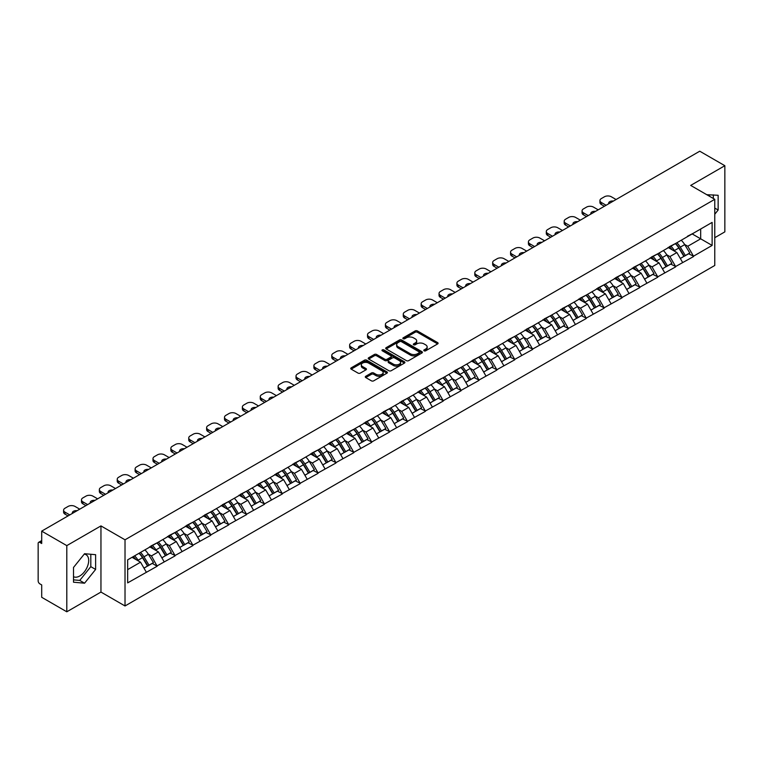 <?xml version="1.0" encoding="UTF-8"?>
<svg xmlns="http://www.w3.org/2000/svg" width="763" height="763" viewBox="0 0 763 763"><rect width="100%" height="100%" fill="white"/><g stroke="black" fill="none" stroke-linecap="round" stroke-linejoin="round"><path stroke-width="1.14" d="M424.104 350.818A1.116 0.639 0 0 0 425.678 350.818L437.638 343.922A1.593 0.916 0 0 0 438.096 343.264A1.593 0.916 0 0 0 437.638 342.616L417.39 330.932A1.593 0.916 0 0 0 415.139 330.932L403.188 337.828A1.116 0.639 0 0 0 404.762 338.734L406.307 337.847A5.093 2.938 0 0 1 413.508 337.847L415.196 338.82A5.093 2.938 0 0 1 416.684 340.899A5.093 2.938 0 0 1 415.196 342.978L413.641 343.865A1.116 0.639 0 0 0 415.225 344.781L416.77 343.884A5.093 2.938 0 0 1 423.97 343.884L425.659 344.857A5.093 2.938 0 0 1 427.146 346.936A5.093 2.938 0 0 1 425.659 349.015L424.104 349.912A1.116 0.639 0 0 0 424.104 350.818L424.104 349.912M73.506 576.666A12.637 7.296 120 0 0 79.753 575.989A12.637 7.296 120 0 0 88.012 564.849A12.637 7.296 120 0 0 86.076 554.72A12.637 7.296 120 0 0 84.207 554.148M706.872 194.756A12.637 7.296 -60 0 1 708.598 195.309A12.637 7.296 -60 0 1 709.943 196.53M365.754 376.264A1.593 0.916 0 0 0 365.286 376.912A1.593 0.916 0 0 0 365.754 377.561L371.438 380.842A1.593 0.916 0 0 0 373.679 380.842L386.955 373.174A1.593 0.916 0 0 0 387.423 372.525A1.593 0.916 0 0 0 386.955 371.877L366.707 360.184A1.593 0.916 0 0 0 364.456 360.184L351.19 367.852A1.593 0.916 0 0 0 350.722 368.5A1.593 0.916 0 0 0 351.19 369.149L358.047 373.107A1.593 0.916 0 0 0 360.298 373.107L365.982 369.836A1.593 0.916 0 0 0 366.44 369.178A1.593 0.916 0 0 0 365.982 368.529L362.578 366.564A4.254 2.461 0 0 1 361.328 364.828A4.254 2.461 0 0 1 363.951 362.559A4.254 2.461 0 0 1 368.596 363.093L381.92 370.789A4.254 2.461 0 0 1 383.169 372.525A4.254 2.461 0 0 1 380.546 374.795A4.254 2.461 0 0 1 375.901 374.261L373.679 372.983A1.593 0.916 0 0 0 371.438 372.983L365.754 376.264L365.754 377.561M100.954 525.907L66.801 545.621L41.698 531.134L699.747 151.208L724.85 165.705L690.696 185.419L714.769 199.315L125.018 539.803L100.954 525.907L100.954 592.069L125.018 605.965L125.018 539.803M406.421 360.641A1.593 0.916 0 0 0 408.672 360.641L421.939 352.973A1.593 0.916 0 0 0 422.406 352.325A1.593 0.916 0 0 0 421.939 351.676L401.691 339.993A1.593 0.916 0 0 0 399.44 339.993L386.173 347.651A1.593 0.916 0 0 0 385.706 348.3A1.593 0.916 0 0 0 386.173 348.949L406.421 360.641M382.73 351.056A1.116 0.639 0 0 1 383.865 351.218L404.428 363.093L391.171 370.742A1.593 0.916 0 0 1 388.93 370.742L368.682 359.049L368.682 357.752A1.593 0.916 0 0 0 368.214 358.4A1.593 0.916 0 0 0 368.682 359.049M368.682 357.752L374.356 354.471A1.593 0.916 0 0 1 376.607 354.471L384.819 359.211A1.593 0.916 0 0 0 387.07 359.211L390.837 357.036A1.593 0.916 0 0 0 391.305 356.388A1.593 0.916 0 0 0 390.837 355.739L382.292 350.799A1.116 0.639 0 0 1 383.865 349.893L404.447 361.776A1.593 0.916 0 0 1 404.915 362.425A1.593 0.916 0 0 1 404.447 363.074L404.447 361.776M125.018 605.965L714.769 265.476L714.769 199.315M139.076 553.251A10.863 6.266 -120 0 1 142.795 557.6L147.86 565.955L152.266 563.409L157.168 566.232L151.436 555.912L148.26 554.081M157.168 566.232L127.659 582.875L127.659 559.851L712.127 222.405L712.127 245.428L693.51 256.187L687.778 246.258L684.602 244.427M675.417 243.597A10.863 6.266 -120 0 1 679.137 247.946L684.201 256.301L688.607 253.755L693.51 256.187M693.51 256.578L675.627 266.506L669.895 256.578L666.719 254.747M657.544 253.917A10.863 6.266 -120 0 1 661.263 258.266L666.318 266.621L670.734 264.074L675.627 266.506M675.627 266.897L657.754 276.826L652.022 266.897L648.846 265.066M639.661 264.246A10.863 6.266 -120 0 1 643.381 268.586L648.445 276.94L652.851 274.394L657.754 276.826M657.754 277.227L639.871 287.146L634.139 277.227L630.963 275.395M621.788 274.566A10.863 6.266 -120 0 1 625.507 278.915L630.562 287.269L634.978 284.723L639.871 287.146M639.871 287.546L621.998 297.475L616.266 287.546L613.09 285.715M603.905 284.885A10.863 6.266 -120 0 1 607.625 289.234L612.689 297.589L617.095 295.043L621.998 297.475M621.998 297.866L604.115 307.794L598.383 297.866L595.207 296.034M586.032 295.205A10.863 6.266 -120 0 1 589.751 299.554L594.806 307.909L599.222 305.362L604.115 307.794M604.115 308.185L586.242 318.114L580.509 308.185L577.333 306.354M568.149 305.534A10.863 6.266 -120 0 1 571.869 309.873L576.933 318.228L581.339 315.682L586.242 318.114M586.242 318.514L568.359 328.433L562.627 318.514L559.451 316.674M550.276 315.853A10.863 6.266 -120 0 1 553.995 320.193L559.05 328.557L563.466 326.011L568.359 328.433M568.359 328.834L550.485 338.753L544.753 328.834L541.577 327.003M532.393 326.173A10.863 6.266 -120 0 1 536.112 330.522L541.177 338.877L545.583 336.33L550.485 338.753M550.485 339.154L532.603 349.082L526.871 339.154L523.695 337.322M514.52 336.493A10.863 6.266 -120 0 1 518.239 340.842L523.294 349.196L527.71 346.65L532.603 349.082M532.603 349.473L514.729 359.402L508.997 349.473L505.821 347.642M496.637 346.812A10.863 6.266 -120 0 1 500.356 351.161L505.421 359.516L509.827 356.97L514.729 359.402M514.729 359.802L496.847 369.721L491.114 359.802L487.939 357.961M478.763 357.141A10.863 6.266 -120 0 1 482.483 361.481L487.538 369.845L491.954 367.289L496.847 369.721M496.847 370.122L478.973 380.041L473.241 370.122L470.065 368.291M460.881 367.461A10.863 6.266 -120 0 1 464.6 371.81L469.665 380.165L474.071 377.618L478.973 380.041M478.973 380.441L461.09 390.37L455.358 380.441L452.182 378.61M443.007 377.78A10.863 6.266 -120 0 1 446.727 382.129L451.782 390.484L456.198 387.938L461.09 390.37M461.09 390.761L443.217 400.689L437.485 390.761L434.309 388.93M425.125 388.1A10.863 6.266 -120 0 1 428.844 392.449L433.909 400.804L438.315 398.257L443.217 400.689M443.217 401.08L425.334 411.009L419.602 401.08L416.426 399.249M407.251 398.429A10.863 6.266 -120 0 1 410.971 402.769L416.026 411.123L420.442 408.577L425.334 411.009M425.334 411.41L407.461 421.329L401.729 411.41L398.553 409.578M389.368 408.749A10.863 6.266 -120 0 1 393.088 413.098L398.152 421.453L402.559 418.906L407.461 421.329M407.461 421.729L389.578 431.658L383.846 421.729L380.67 419.898M371.495 419.068A10.863 6.266 -120 0 1 375.215 423.417L380.27 431.772L384.686 429.226L389.578 431.658M389.578 432.049L371.705 441.977L365.973 432.049L362.797 430.218M353.612 429.388A10.863 6.266 -120 0 1 357.332 433.737L362.396 442.092L366.803 439.545L371.705 441.977M371.705 442.368L353.822 452.297L348.09 442.368L344.914 440.537M335.739 439.717A10.863 6.266 -120 0 1 339.459 444.056L344.514 452.411L348.929 449.865L353.822 452.297M353.822 452.697L335.949 462.616L330.217 452.697L327.041 450.857M317.856 450.036A10.863 6.266 -120 0 1 321.576 454.386L326.64 462.74L331.047 460.194L335.949 462.616M335.949 463.017L318.066 472.936L312.334 463.017L309.158 461.186M299.983 460.356A10.863 6.266 -120 0 1 303.703 464.705L308.757 473.06L313.173 470.513L318.066 472.936M318.066 473.337L300.193 483.265L294.461 473.337L291.285 471.505M282.1 470.676A10.863 6.266 -120 0 1 285.82 475.025L290.884 483.38L295.291 480.833L300.193 483.265M300.193 483.656L282.31 493.585L276.578 483.656L273.402 481.825M264.227 481.005A10.863 6.266 -120 0 1 267.947 485.344L273.001 493.699L277.417 491.153L282.31 493.585M282.31 493.985L264.437 503.904L258.705 493.985L255.529 492.145M246.344 491.324A10.863 6.266 -120 0 1 250.064 495.664L255.128 504.028L259.534 501.472L264.437 503.904M264.437 504.305L246.554 514.224L240.822 504.305L237.646 502.474M228.471 501.644A10.863 6.266 -120 0 1 232.19 505.993L237.245 514.348L241.661 511.801L246.554 514.224M246.554 514.624L228.681 524.553L222.949 514.624L219.773 512.793M210.588 511.963A10.863 6.266 -120 0 1 214.308 516.313L219.372 524.667L223.778 522.121L228.681 524.553M228.681 524.944L210.798 534.873L205.066 524.944L201.89 523.113M192.715 522.283A10.863 6.266 -120 0 1 196.434 526.632L201.489 534.987L205.905 532.44L210.798 534.873M210.798 535.273L192.925 545.192L187.193 535.264L184.017 533.432M174.832 532.612A10.863 6.266 -120 0 1 178.552 536.952L183.616 545.307L188.022 542.76L192.925 545.192M192.925 545.593L175.042 555.512L169.31 545.593L166.134 543.761M156.959 542.932A10.863 6.266 -120 0 1 160.678 547.281L165.733 555.636L170.149 553.089L175.042 555.512M175.042 555.912L157.168 565.841M151.093 545.917L157.168 542.808M151.436 555.912L158.427 551.878L149.605 546.785M164.159 561.797L158.427 551.878M168.966 535.597L175.042 532.488M169.31 545.593L176.301 541.558L167.478 536.456M182.033 551.477L176.301 541.558M186.849 525.278L192.925 522.169M187.193 535.264L194.183 531.229L185.361 526.136M199.916 541.158L194.183 531.229M204.722 514.958L210.798 511.849M205.066 524.944L212.057 520.91L203.235 515.817M217.789 530.838L212.057 520.91M222.605 504.629L228.681 501.52M222.949 514.624L229.94 510.59L221.117 505.497M235.672 520.509L229.94 510.59M240.479 494.31L246.554 491.2M240.822 504.305L247.813 500.27L238.991 495.168M253.545 510.189L247.813 500.27M258.361 483.99L264.437 480.881M258.705 493.985L265.696 489.941L256.873 484.848M271.428 499.87L265.696 489.941M276.235 473.67L282.31 470.561M276.578 483.656L283.569 479.622L274.747 474.529M289.301 489.55L283.569 479.622M294.117 463.351L300.193 460.232M294.461 473.337L301.452 469.302L292.63 464.209M307.184 479.231L301.452 469.302M311.991 453.022L318.066 449.912M312.334 463.017L319.325 458.983L310.503 453.88M325.057 468.902L319.325 458.983M329.874 442.702L335.949 439.593M330.217 452.697L337.208 448.654L328.386 443.561M342.94 458.582L337.208 448.654M347.747 432.383L353.822 429.273M348.09 442.368L355.081 438.334L346.259 433.241M360.813 448.262L355.081 438.334M365.63 422.063L371.705 418.954M365.973 432.049L372.964 428.014L364.142 422.921M378.696 437.943L372.964 428.014M383.503 411.734L389.578 408.625M383.846 421.729L390.837 417.695L382.015 412.602M396.569 427.614L390.837 417.695M401.386 401.414L407.461 398.305M401.729 411.41L408.72 407.375L399.898 402.273M414.452 417.294L408.72 407.375M419.259 391.095L425.334 387.986M419.602 401.08L426.593 397.046L417.771 391.953M432.325 406.975L426.593 397.046M437.142 380.775L443.217 377.666M437.485 390.761L444.476 386.727L435.654 381.634M450.208 396.655L444.476 386.727M455.015 370.446L461.09 367.337M455.358 380.441L462.349 376.407L453.527 371.314M468.081 386.326L462.349 376.407M472.898 360.126L478.973 357.017M473.241 370.122L480.232 366.087L471.41 360.985M485.964 376.006L480.232 366.087M490.771 349.807L496.847 346.698M491.114 359.802L498.105 355.758L489.283 350.665M503.838 365.687L498.105 355.758M508.654 339.487L514.729 336.378M508.997 349.473L515.988 345.439L507.166 340.346M521.72 355.367L515.988 345.439M526.527 329.168L532.603 326.049M526.871 339.154L533.862 335.119L525.039 330.026M539.594 345.048L533.862 335.119M544.41 318.839L550.485 315.729M544.753 328.834L551.744 324.8L542.922 319.697M557.476 334.719L551.744 324.8M562.283 308.519L568.359 305.41M562.627 318.514L569.618 314.47L560.795 309.377M575.35 324.399L569.618 314.47M580.166 298.199L586.242 295.09M580.509 308.185L587.5 304.151L578.678 299.058M593.232 314.079L587.5 304.151M598.039 287.88L604.115 284.771M598.383 297.866L605.374 293.831L596.552 288.738M611.106 303.76L605.374 293.831M615.922 277.551L621.998 274.442M616.266 287.546L623.257 283.512L614.434 278.419M628.989 293.431L623.257 283.512M633.795 267.231L639.871 264.122M634.139 277.227L641.13 273.192L632.308 268.09M646.862 283.111L641.13 273.192M651.678 256.912L657.754 253.802M652.022 266.897L659.013 262.863L650.19 257.77M664.745 272.792L659.013 262.863M669.552 246.592L675.627 243.483M669.895 256.578L676.886 252.543L668.064 247.45M682.618 262.472L676.886 252.543M687.434 236.263L693.51 233.154M687.778 246.258L700.672 238.819L700.672 229.024L712.127 222.405M692.184 233.917L712.127 245.428M714.769 237.694L724.85 231.866L724.85 165.705M66.801 545.621L66.801 611.792L41.698 597.295L41.698 584.925L39.867 583.867A2.432 1.402 -120 0 1 38.15 580.891L38.15 543.437A2.432 1.402 -120 0 1 38.655 542.331A2.432 1.402 -120 0 1 39.867 542.445L41.698 543.504L41.698 531.134M66.801 611.792L100.954 592.069M127.659 569.637L140.545 562.197L132.066 557.305M146.277 572.126L140.545 562.197M678.889 248.137L679.452 248.471M661.006 258.457L661.578 258.791M643.133 268.786L643.695 269.11M625.25 279.105L625.822 279.43M607.377 289.425L607.939 289.759M589.494 299.745L590.066 300.078M571.621 310.074L572.183 310.398M553.738 320.393L554.31 320.718M535.864 330.713L536.427 331.037M517.982 341.032L518.554 341.366M500.108 351.361L500.671 351.686M482.226 361.681L482.798 362.005M464.352 372.001L464.915 372.325M446.469 382.32L447.042 382.654M428.596 392.64L429.159 392.974M410.713 402.969L411.286 403.293M392.84 413.288L393.403 413.613M374.957 423.608L375.53 423.942M357.084 433.928L357.647 434.261M339.201 444.257L339.773 444.581M321.328 454.576L321.891 454.901M303.445 464.896L304.017 465.22M285.572 475.215L286.135 475.549M267.689 485.545L268.261 485.869M249.816 495.864L250.378 496.188M231.933 506.184L232.505 506.508M214.06 516.503L214.622 516.837M196.177 526.832L196.749 527.157M178.304 537.152L178.866 537.476M160.421 547.472L160.993 547.796M142.547 557.791L143.11 558.125M714.769 214.231L718.145 210.025L718.145 195.28L706.767 194.699M95.623 554.691L84.559 553.709L73.506 567.462L73.506 582.207L84.559 583.199L95.623 569.436L95.623 554.691M424.552 350.97L425.659 350.341A5.093 2.938 0 0 0 427.146 348.262L427.146 346.936M416.684 340.899L416.684 342.225A5.093 2.938 0 0 1 415.196 344.304L414.09 344.933M437.638 342.616L437.638 343.922L417.39 332.248A1.593 0.916 0 0 0 415.139 332.248L403.627 338.896M421.939 351.676L421.939 352.973L401.691 341.309A1.593 0.916 0 0 0 399.44 341.309L386.192 348.968M419.125 352.783A1.116 0.639 0 0 0 419.125 351.877L401.357 341.614A1.116 0.639 0 0 0 399.783 341.614L398.152 342.558A5.093 2.938 0 0 0 396.655 344.628A5.093 2.938 0 0 0 398.152 346.707L410.303 353.727A5.093 2.938 0 0 0 417.495 353.727L419.125 352.783L419.125 354.108A1.116 0.639 0 0 0 419.459 353.651L419.459 352.325M396.655 344.628L396.655 345.954A5.093 2.938 0 0 0 398.152 348.033L398.152 346.707M419.125 354.108L417.495 355.043A5.093 2.938 0 0 1 410.303 355.043L398.152 348.033M368.701 359.058L374.356 355.796L374.356 354.471M391.305 356.388L391.305 357.713A1.593 0.916 0 0 1 390.837 358.362L387.07 360.537A1.593 0.916 0 0 1 384.819 360.537L376.607 355.796A1.593 0.916 0 0 0 374.356 355.796M393.346 364.132A4.254 2.461 0 0 0 397.981 364.666A4.254 2.461 0 0 0 400.604 362.396A4.254 2.461 0 0 0 399.364 360.661L394.662 357.942A1.593 0.916 0 0 0 392.411 357.942L388.644 360.117A1.593 0.916 0 0 0 388.176 360.775A1.593 0.916 0 0 0 388.644 361.424L393.346 364.132L393.346 365.458A4.254 2.461 0 0 0 397.981 365.992A4.254 2.461 0 0 0 400.604 363.722L400.604 362.396M388.176 360.775L388.176 362.091A1.593 0.916 0 0 0 388.644 362.74L388.644 361.424M393.346 365.458L388.644 362.74M383.169 372.525L383.169 373.851A4.254 2.461 0 0 1 380.546 376.121A4.254 2.461 0 0 1 375.901 375.587L373.679 374.309A1.593 0.916 0 0 0 371.438 374.309L365.773 377.571M361.328 364.828L361.328 366.154A4.254 2.461 0 0 0 362.578 367.89L362.578 366.564M365.954 369.845L362.578 367.89M386.936 373.183L366.707 361.509A1.593 0.916 0 0 0 364.456 361.509L351.209 369.158M713.329 198.485L713.329 194.851M714.769 208.08L718.145 210.025M73.506 579.861L79.753 580.414L90.807 566.661L90.807 554.262M90.807 566.661L95.623 569.436M79.753 580.414L84.559 583.199M616.094 199.515L611.335 196.768A4.864 2.804 0 0 0 604.458 196.768L601.368 198.552A4.864 2.804 0 0 0 599.937 200.535A4.864 2.804 0 0 0 601.368 202.519L601.368 204.503L604.401 206.258M601.368 204.503A4.864 2.804 180 0 1 599.937 202.519L599.937 200.535M601.368 202.519L606.118 205.266M608.788 203.731A3.805 2.203 180 0 1 608.674 203.187A3.805 2.203 180 0 1 613.423 201.05M681.235 240.24A13.286 7.678 60 0 1 684.716 244.618L680.31 247.164A13.286 7.678 -120 0 0 676.829 242.787M680.31 247.164L685.365 255.519L689.781 252.973L684.716 244.618M684.201 256.301L685.365 255.519M688.607 253.755L689.781 252.973M669.227 246.773A10.863 6.266 60 0 1 672.222 249.854M670.925 246.191A13.286 7.678 60 0 1 674.406 250.579L674.902 251.399M680.338 258.523L683.877 256.387L678.822 248.032A13.286 7.678 -120 0 0 675.331 243.645M683.877 256.387L680.3 258.447M598.211 209.835L593.461 207.088A4.864 2.804 0 0 0 586.585 207.088L583.485 208.871A4.864 2.804 0 0 0 582.064 210.855A4.864 2.804 0 0 0 583.485 212.848L583.485 214.832L586.528 216.587M583.485 214.832A4.864 2.804 180 0 1 582.064 212.848L582.064 210.855M583.485 212.848L588.244 215.586M590.915 214.05A3.805 2.203 180 0 1 590.791 213.506A3.805 2.203 180 0 1 595.541 211.38M663.362 250.56A13.286 7.678 60 0 1 666.843 254.937L662.427 257.493A13.286 7.678 -120 0 0 658.946 253.106M662.427 257.493L667.491 265.848L671.907 263.302L666.843 254.937M666.318 266.621L667.491 265.848M670.734 264.074L671.907 263.302M651.344 257.102A10.863 6.266 60 0 1 654.349 260.173M653.042 256.521A13.286 7.678 60 0 1 656.533 260.898L657.029 261.719M662.465 268.853L666.004 266.707L660.939 258.352A13.286 7.678 -120 0 0 657.458 253.974M666.004 266.707L662.418 268.776M580.338 220.154L575.579 217.407A4.864 2.804 0 0 0 568.702 217.407L565.612 219.2A4.864 2.804 0 0 0 564.181 221.184A4.864 2.804 0 0 0 565.612 223.168L565.612 225.152L568.645 226.907M565.612 225.152A4.864 2.804 180 0 1 564.181 223.168L564.181 221.184M565.612 223.168L570.362 225.915M573.032 224.37A3.805 2.203 180 0 1 572.918 223.826A3.805 2.203 180 0 1 577.667 221.699M645.479 260.879A13.286 7.678 60 0 1 648.96 265.266L644.554 267.813A13.286 7.678 -120 0 0 641.073 263.435M644.554 267.813L649.609 276.168L654.025 273.621L648.96 265.266M648.445 276.94L649.609 276.168M652.851 274.394L654.025 273.621M633.471 267.422A10.863 6.266 60 0 1 636.466 270.493M635.169 266.84A13.286 7.678 60 0 1 638.65 271.218L639.146 272.038M644.582 279.172L648.121 277.026L643.066 268.671A13.286 7.678 -120 0 0 639.575 264.294M648.121 277.026L644.544 279.096M562.455 230.474L557.705 227.736A4.864 2.804 0 0 0 550.829 227.736L547.729 229.52A4.864 2.804 0 0 0 546.308 231.504A4.864 2.804 0 0 0 547.729 233.488L547.729 235.471L550.772 237.226M547.729 235.471A4.864 2.804 180 0 1 546.308 233.488L546.308 231.504M547.729 233.488L552.488 236.234M555.159 234.689A3.805 2.203 180 0 1 555.035 234.146A3.805 2.203 180 0 1 559.784 232.019M627.606 271.208A13.286 7.678 60 0 1 631.087 275.586L626.671 278.133A13.286 7.678 -120 0 0 623.19 273.755M626.671 278.133L631.735 286.487L636.151 283.941L631.087 275.586M630.562 287.269L631.735 286.487M634.978 284.723L636.151 283.941M615.588 277.742A10.863 6.266 60 0 1 618.593 280.813M617.286 277.16A13.286 7.678 60 0 1 620.777 281.537L621.273 282.367M626.709 289.492L630.248 287.346L625.183 278.991A13.286 7.678 -120 0 0 621.702 274.613M630.248 287.346L626.661 289.415M544.582 240.803L539.822 238.056A4.864 2.804 0 0 0 532.946 238.056L529.856 239.84A4.864 2.804 0 0 0 528.425 241.823A4.864 2.804 0 0 0 529.856 243.807L529.856 245.791L532.889 247.546M529.856 245.791A4.864 2.804 180 0 1 528.425 243.807L528.425 241.823M529.856 243.807L534.605 246.554M537.276 245.018A3.805 2.203 180 0 1 537.162 244.475A3.805 2.203 180 0 1 541.911 242.338M609.723 281.528A13.286 7.678 60 0 1 613.204 285.906L608.798 288.452A13.286 7.678 -120 0 0 605.317 284.074M608.798 288.452L613.853 296.807L618.268 294.26L613.204 285.906M612.689 297.589L613.853 296.807M617.095 295.043L618.268 294.26M597.715 288.061A10.863 6.266 60 0 1 600.71 291.142M599.413 287.479A13.286 7.678 60 0 1 602.894 291.867L603.39 292.687M608.826 299.811L612.365 297.675L607.31 289.311A13.286 7.678 -120 0 0 603.819 284.933M612.365 297.675L608.788 299.735M526.699 251.122L521.949 248.376A4.864 2.804 0 0 0 515.073 248.376L511.973 250.159A4.864 2.804 0 0 0 510.552 252.143A4.864 2.804 0 0 0 511.973 254.136L511.973 256.12L515.015 257.865M511.973 256.12A4.864 2.804 180 0 1 510.552 254.136L510.552 252.143M511.973 254.136L516.732 256.873M519.403 255.338A3.805 2.203 180 0 1 519.279 254.794A3.805 2.203 180 0 1 524.028 252.658M591.85 291.847A13.286 7.678 60 0 1 595.331 296.225L590.915 298.772A13.286 7.678 -120 0 0 587.434 294.394M590.915 298.772L595.979 307.136L600.395 304.59L595.331 296.225M594.806 307.909L595.979 307.136M599.222 305.362L600.395 304.59M579.832 298.39A10.863 6.266 60 0 1 582.837 301.461M581.53 297.808A13.286 7.678 60 0 1 585.021 302.186L585.517 303.006M590.953 310.14L594.491 307.994L589.427 299.64A13.286 7.678 -120 0 0 585.946 295.252M594.491 307.994L590.905 310.064M508.826 261.442L504.066 258.695A4.864 2.804 0 0 0 497.19 258.695L494.1 260.488A4.864 2.804 0 0 0 492.669 262.472A4.864 2.804 0 0 0 494.1 264.456L494.1 266.44L497.133 268.195M494.1 266.44A4.864 2.804 180 0 1 492.669 264.456L492.669 262.472M494.1 264.456L498.849 267.203M501.52 265.658A3.805 2.203 180 0 1 501.405 265.114A3.805 2.203 180 0 1 506.155 262.987M573.967 302.167A13.286 7.678 60 0 1 577.448 306.554L573.042 309.101A13.286 7.678 -120 0 0 569.56 304.714M573.042 309.101L578.096 317.456L582.512 314.909L577.448 306.554M576.933 318.228L578.096 317.456M581.339 315.682L582.512 314.909M561.959 308.71A10.863 6.266 60 0 1 564.954 311.781M563.657 308.128A13.286 7.678 60 0 1 567.138 312.506L567.634 313.326M573.07 320.46L576.609 318.314L571.554 309.959A13.286 7.678 -120 0 0 568.063 305.581M576.609 318.314L573.032 320.384M490.943 271.762L486.193 269.015A4.864 2.804 0 0 0 479.317 269.015L476.217 270.808A4.864 2.804 0 0 0 474.796 272.792A4.864 2.804 0 0 0 476.217 274.775L476.217 276.759L479.259 278.514M476.217 276.759A4.864 2.804 180 0 1 474.796 274.775L474.796 272.792M476.217 274.775L480.976 277.522M483.647 275.977A3.805 2.203 180 0 1 483.523 275.433A3.805 2.203 180 0 1 488.272 273.307M556.093 312.496A13.286 7.678 60 0 1 559.575 316.874L555.159 319.42A13.286 7.678 -120 0 0 551.678 315.043M555.159 319.42L560.223 327.775L564.639 325.229L559.575 316.874M559.05 328.557L560.223 327.775M563.466 326.011L564.639 325.229M544.076 319.029A10.863 6.266 60 0 1 547.081 322.1M545.774 318.448A13.286 7.678 60 0 1 549.265 322.825L549.761 323.655M555.197 330.78L558.735 328.634L553.671 320.279A13.286 7.678 -120 0 0 550.19 315.901M558.735 328.634L555.149 330.703M473.07 282.091L468.31 279.344A4.864 2.804 0 0 0 461.434 279.344L458.344 281.127A4.864 2.804 0 0 0 456.913 283.111A4.864 2.804 0 0 0 458.344 285.095L458.344 287.079L461.377 288.834M458.344 287.079A4.864 2.804 180 0 1 456.913 285.095L456.913 283.111M458.344 285.095L463.093 287.842M465.764 286.297A3.805 2.203 180 0 1 465.649 285.763A3.805 2.203 180 0 1 470.399 283.626M538.211 322.816A13.286 7.678 60 0 1 541.692 327.193L537.286 329.74A13.286 7.678 -120 0 0 533.804 325.362M537.286 329.74L542.34 338.095L546.756 335.548L541.692 327.193M541.177 338.877L542.34 338.095M545.583 336.33L546.756 335.548M526.203 329.349A10.863 6.266 60 0 1 529.198 332.42M527.901 328.767A13.286 7.678 60 0 1 531.382 333.145L531.878 333.975M537.314 341.099L540.853 338.953L535.798 330.598A13.286 7.678 -120 0 0 532.307 326.221M540.853 338.953L537.276 341.023M455.187 292.41L450.437 289.663A4.864 2.804 0 0 0 443.561 289.663L440.461 291.447A4.864 2.804 0 0 0 439.04 293.431A4.864 2.804 0 0 0 440.461 295.415L440.461 297.408L443.503 299.153M440.461 297.408A4.864 2.804 180 0 1 439.04 295.415L439.04 293.431M440.461 295.415L445.22 298.161M447.891 296.626A3.805 2.203 180 0 1 447.767 296.082A3.805 2.203 180 0 1 452.516 293.946M520.337 333.135A13.286 7.678 60 0 1 523.819 337.513L519.403 340.06A13.286 7.678 -120 0 0 515.922 335.682M519.403 340.06L524.467 348.424L528.883 345.868L523.819 337.513M523.294 349.196L524.467 348.424M527.71 346.65L528.883 345.868M508.32 339.678A10.863 6.266 60 0 1 511.324 342.749M510.018 339.087A13.286 7.678 60 0 1 513.509 343.474L514.004 344.294M519.441 351.419L522.979 349.282L517.915 340.927A13.286 7.678 -120 0 0 514.434 336.54M522.979 349.282L519.393 351.342M437.313 302.73L432.554 299.983A4.864 2.804 0 0 0 425.678 299.983L422.588 301.766A4.864 2.804 0 0 0 421.157 303.76A4.864 2.804 0 0 0 422.588 305.744L422.588 307.727L425.62 309.482M422.588 307.727A4.864 2.804 180 0 1 421.157 305.744L421.157 303.76M422.588 305.744L427.337 308.49M430.008 306.945A3.805 2.203 180 0 1 429.893 306.402A3.805 2.203 180 0 1 434.643 304.275M502.455 343.455A13.286 7.678 60 0 1 505.936 347.842L501.529 350.389A13.286 7.678 -120 0 0 498.048 346.001M501.529 350.389L506.584 358.744L511 356.197L505.936 347.842M505.421 359.516L506.584 358.744M509.827 356.97L511 356.197M490.447 349.998A10.863 6.266 60 0 1 493.442 353.069M492.145 349.416A13.286 7.678 60 0 1 495.626 353.794L496.122 354.614M501.558 361.748L505.096 359.602L500.042 351.247A13.286 7.678 -120 0 0 496.551 346.869M505.096 359.602L501.52 361.672M419.431 313.049L414.681 310.303A4.864 2.804 0 0 0 407.804 310.303L404.705 312.096A4.864 2.804 0 0 0 403.284 314.079A4.864 2.804 0 0 0 404.705 316.063L404.705 318.047L407.747 319.802M404.705 318.047A4.864 2.804 180 0 1 403.284 316.063L403.284 314.079M404.705 316.063L409.464 318.81M412.134 317.265A3.805 2.203 180 0 1 412.01 316.721A3.805 2.203 180 0 1 416.76 314.594M484.581 353.784A13.286 7.678 60 0 1 488.062 358.162L483.647 360.708A13.286 7.678 -120 0 0 480.165 356.331M483.647 360.708L488.711 369.063L493.127 366.517L488.062 358.162M487.538 369.845L488.711 369.063M491.954 367.289L493.127 366.517M472.564 360.317A10.863 6.266 60 0 1 475.568 363.388M474.262 359.735A13.286 7.678 60 0 1 477.752 364.113L478.248 364.943M483.685 372.067L487.223 369.921L482.159 361.567A13.286 7.678 -120 0 0 478.678 357.189M487.223 369.921L483.637 371.991M401.557 323.369L396.798 320.632A4.864 2.804 0 0 0 389.922 320.632L386.831 322.415A4.864 2.804 0 0 0 385.401 324.399A4.864 2.804 0 0 0 386.831 326.383L386.831 328.367L389.864 330.121M386.831 328.367A4.864 2.804 180 0 1 385.401 326.383L385.401 324.399M386.831 326.383L391.581 329.13M394.252 327.585A3.805 2.203 180 0 1 394.137 327.05A3.805 2.203 180 0 1 398.887 324.914M466.698 364.104A13.286 7.678 60 0 1 470.18 368.481L465.773 371.028A13.286 7.678 -120 0 0 462.292 366.65M465.773 371.028L470.828 379.383L475.244 376.836L470.18 368.481M469.665 380.165L470.828 379.383M474.071 377.618L475.244 376.836M454.691 370.637A10.863 6.266 60 0 1 457.686 373.708M456.388 370.055A13.286 7.678 60 0 1 459.87 374.433L460.366 375.262M465.811 382.387L469.34 380.241L464.286 371.886A13.286 7.678 -120 0 0 460.795 367.508M469.34 380.241L465.764 382.311M383.675 333.698L378.925 330.951A4.864 2.804 0 0 0 372.048 330.951L368.949 332.735A4.864 2.804 0 0 0 367.528 334.719A4.864 2.804 0 0 0 368.949 336.702L368.949 338.696L371.991 340.441M368.949 338.696A4.864 2.804 180 0 1 367.528 336.702L367.528 334.719M368.949 336.702L373.708 339.449M376.378 337.914A3.805 2.203 180 0 1 376.254 337.37A3.805 2.203 180 0 1 381.004 335.234M448.825 374.423A13.286 7.678 60 0 1 452.306 378.801L447.891 381.347A13.286 7.678 -120 0 0 444.409 376.97M447.891 381.347L452.955 389.702L457.371 387.156L452.306 378.801M451.782 390.484L452.955 389.702M456.198 387.938L457.371 387.156M436.808 380.956A10.863 6.266 60 0 1 439.812 384.037M438.506 380.375A13.286 7.678 60 0 1 441.996 384.762L442.492 385.582M447.929 392.707L451.467 390.57L446.403 382.215A13.286 7.678 -120 0 0 442.921 377.828M451.467 390.57L447.881 392.63M365.801 344.018L361.042 341.271A4.864 2.804 0 0 0 354.166 341.271L351.075 343.054A4.864 2.804 0 0 0 349.645 345.038A4.864 2.804 0 0 0 351.075 347.031L351.075 349.015L354.108 350.77M351.075 349.015A4.864 2.804 180 0 1 349.645 347.031L349.645 345.038M351.075 347.031L355.825 349.769M358.496 348.233A3.805 2.203 180 0 1 358.381 347.69A3.805 2.203 180 0 1 363.131 345.563M430.942 384.743A13.286 7.678 60 0 1 434.424 389.12L430.017 391.677A13.286 7.678 -120 0 0 426.536 387.289M430.017 391.677L435.072 400.031L439.488 397.485L434.424 389.12M433.909 400.804L435.072 400.031M438.315 398.257L439.488 397.485M418.935 391.285A10.863 6.266 60 0 1 421.929 394.357M420.632 390.704A13.286 7.678 60 0 1 424.114 395.081L424.609 395.902M430.055 403.036L433.584 400.89L428.529 392.535A13.286 7.678 -120 0 0 425.039 388.157M433.584 400.89L430.008 402.959M347.918 354.337L343.169 351.59A4.864 2.804 0 0 0 336.292 351.59L333.193 353.383A4.864 2.804 0 0 0 331.771 355.367A4.864 2.804 0 0 0 333.193 357.351L333.193 359.335L336.235 361.09M333.193 359.335A4.864 2.804 180 0 1 331.771 357.351L331.771 355.367M333.193 357.351L337.952 360.098M340.622 358.553A3.805 2.203 180 0 1 340.498 358.009A3.805 2.203 180 0 1 345.248 355.882M413.069 395.062A13.286 7.678 60 0 1 416.55 399.45L412.134 401.996A13.286 7.678 -120 0 0 408.653 397.618M412.134 401.996L417.199 410.351L421.615 407.804L416.55 399.45M416.026 411.123L417.199 410.351M420.442 408.577L421.615 407.804M401.052 401.605A10.863 6.266 60 0 1 404.056 404.676M402.75 401.023A13.286 7.678 60 0 1 406.24 405.401L406.736 406.221M412.173 413.355L415.711 411.209L410.647 402.854A13.286 7.678 -120 0 0 407.165 398.477M415.711 411.209L412.125 413.279M330.045 364.657L325.286 361.92A4.864 2.804 0 0 0 318.409 361.92L315.319 363.703A4.864 2.804 0 0 0 313.889 365.687A4.864 2.804 0 0 0 315.319 367.671L315.319 369.654L318.352 371.409M315.319 369.654A4.864 2.804 180 0 1 313.889 367.671L313.889 365.687M315.319 367.671L320.069 370.417M322.739 368.872A3.805 2.203 180 0 1 322.625 368.329A3.805 2.203 180 0 1 327.375 366.202M395.186 405.391A13.286 7.678 60 0 1 398.668 409.769L394.261 412.316A13.286 7.678 -120 0 0 390.78 407.938M394.261 412.316L399.316 420.671L403.732 418.124L398.668 409.769M398.152 421.453L399.316 420.671M402.559 418.906L403.732 418.124M383.179 411.925A10.863 6.266 60 0 1 386.173 414.996M384.876 411.343A13.286 7.678 60 0 1 388.357 415.721L388.853 416.55M394.299 423.675L397.828 421.529L392.773 413.174A13.286 7.678 -120 0 0 389.283 408.796M397.828 421.529L394.252 423.599M312.162 374.986L307.413 372.239A4.864 2.804 0 0 0 300.536 372.239L297.436 374.023A4.864 2.804 0 0 0 296.015 376.006A4.864 2.804 0 0 0 297.436 377.99L297.436 379.974L300.479 381.729M297.436 379.974A4.864 2.804 180 0 1 296.015 377.99L296.015 376.006M297.436 377.99L302.196 380.737M304.866 379.201A3.805 2.203 180 0 1 304.742 378.658A3.805 2.203 180 0 1 309.492 376.521M377.313 415.711A13.286 7.678 60 0 1 380.794 420.089L376.378 422.635A13.286 7.678 -120 0 0 372.897 418.258M376.378 422.635L381.443 430.99L385.859 428.444L380.794 420.089M380.27 431.772L381.443 430.99M384.686 429.226L385.859 428.444M365.296 422.244A10.863 6.266 60 0 1 368.3 425.325M366.993 421.662A13.286 7.678 60 0 1 370.484 426.05L370.98 426.87M376.417 433.994L379.955 431.858L374.891 423.494A13.286 7.678 -120 0 0 371.409 419.116M379.955 431.858L376.369 433.918M294.289 385.305L289.53 382.559A4.864 2.804 0 0 0 282.653 382.559L279.563 384.342A4.864 2.804 0 0 0 278.133 386.326A4.864 2.804 0 0 0 279.563 388.319L279.563 390.303L282.596 392.048M279.563 390.303A4.864 2.804 180 0 1 278.133 388.319L278.133 386.326M279.563 388.319L284.313 391.057M286.983 389.521A3.805 2.203 180 0 1 286.869 388.977A3.805 2.203 180 0 1 291.619 386.841M359.43 426.031A13.286 7.678 60 0 1 362.911 430.408L358.505 432.964A13.286 7.678 -120 0 0 355.024 428.577M358.505 432.964L363.56 441.319L367.976 438.773L362.911 430.408M362.396 442.092L363.56 441.319M366.803 439.545L367.976 438.773M347.423 432.573A10.863 6.266 60 0 1 350.417 435.644M349.12 431.992A13.286 7.678 60 0 1 352.601 436.369L353.097 437.189M358.543 444.324L362.072 442.178L357.017 433.823A13.286 7.678 -120 0 0 353.527 429.435M362.072 442.178L358.496 444.247M276.406 395.625L271.657 392.878A4.864 2.804 0 0 0 264.78 392.878L261.68 394.671A4.864 2.804 0 0 0 260.259 396.655A4.864 2.804 0 0 0 261.68 398.639L261.68 400.623L264.723 402.378M261.68 400.623A4.864 2.804 180 0 1 260.259 398.639L260.259 396.655M261.68 398.639L266.44 401.386M269.11 399.841A3.805 2.203 180 0 1 268.986 399.297A3.805 2.203 180 0 1 273.736 397.17M341.557 436.35A13.286 7.678 60 0 1 345.038 440.737L340.622 443.284A13.286 7.678 -120 0 0 337.141 438.906M340.622 443.284L345.687 451.639L350.103 449.092L345.038 440.737M344.514 452.411L345.687 451.639M348.929 449.865L350.103 449.092M329.54 442.893A10.863 6.266 60 0 1 332.544 445.964M331.237 442.311A13.286 7.678 60 0 1 334.728 446.689L335.224 447.509M340.66 454.643L344.199 452.497L339.134 444.142A13.286 7.678 -120 0 0 335.653 439.765M344.199 452.497L340.613 454.567M258.533 405.945L253.774 403.198A4.864 2.804 0 0 0 246.897 403.198L243.807 404.991A4.864 2.804 0 0 0 242.376 406.975A4.864 2.804 0 0 0 243.807 408.958L243.807 410.942L246.84 412.697M243.807 410.942A4.864 2.804 180 0 1 242.376 408.958L242.376 406.975M243.807 408.958L248.557 411.705M251.227 410.16A3.805 2.203 180 0 1 251.113 409.617A3.805 2.203 180 0 1 255.863 407.49M323.674 446.679A13.286 7.678 60 0 1 327.155 451.057L322.749 453.603A13.286 7.678 -120 0 0 319.268 449.226M322.749 453.603L327.804 461.958L332.22 459.412L327.155 451.057M326.64 462.74L327.804 461.958M331.047 460.194L332.22 459.412M311.666 453.212A10.863 6.266 60 0 1 314.661 456.284M313.364 452.631A13.286 7.678 60 0 1 316.845 457.008L317.341 457.838M322.787 464.963L326.316 462.817L321.261 454.462A13.286 7.678 -120 0 0 317.77 450.084M326.316 462.817L322.739 464.886M240.65 416.274L235.901 413.527A4.864 2.804 0 0 0 229.024 413.527L225.924 415.31A4.864 2.804 0 0 0 224.503 417.294A4.864 2.804 0 0 0 225.924 419.278L225.924 421.262L228.967 423.017M225.924 421.262A4.864 2.804 180 0 1 224.503 419.278L224.503 417.294M225.924 419.278L230.684 422.025M233.354 420.489A3.805 2.203 180 0 1 233.23 419.946A3.805 2.203 180 0 1 237.98 417.809M305.801 456.999A13.286 7.678 60 0 1 309.282 461.377L304.866 463.923A13.286 7.678 -120 0 0 301.385 459.545M304.866 463.923L309.931 472.278L314.346 469.731L309.282 461.377M308.757 473.06L309.931 472.278M313.173 470.513L314.346 469.731M293.793 463.532A10.863 6.266 60 0 1 296.788 466.603M295.481 462.95A13.286 7.678 60 0 1 298.972 467.328L299.468 468.158M304.904 475.282L308.443 473.146L303.378 464.781A13.286 7.678 -120 0 0 299.897 460.404M308.443 473.146L304.857 475.206M222.777 426.593L218.018 423.846A4.864 2.804 0 0 0 211.141 423.846L208.051 425.63A4.864 2.804 0 0 0 206.62 427.614A4.864 2.804 0 0 0 208.051 429.598L208.051 431.591L211.084 433.336M208.051 431.591A4.864 2.804 180 0 1 206.62 429.598L206.62 427.614M208.051 429.598L212.801 432.344M215.471 430.809A3.805 2.203 180 0 1 215.357 430.265A3.805 2.203 180 0 1 220.106 428.129M287.918 467.318A13.286 7.678 60 0 1 291.399 471.696L286.993 474.243A13.286 7.678 -120 0 0 283.512 469.865M286.993 474.243L292.048 482.607L296.464 480.051L291.399 471.696M290.884 483.38L292.048 482.607M295.291 480.833L296.464 480.051M275.91 473.861A10.863 6.266 60 0 1 278.905 476.932M277.608 473.27A13.286 7.678 60 0 1 281.089 477.657L281.585 478.477M287.031 485.602L290.56 483.465L285.505 475.111A13.286 7.678 -120 0 0 282.014 470.723M290.56 483.465L286.983 485.526M204.894 436.913L200.144 434.166A4.864 2.804 0 0 0 193.268 434.166L190.168 435.95A4.864 2.804 0 0 0 188.747 437.943A4.864 2.804 0 0 0 190.168 439.927L190.168 441.911L193.211 443.665M190.168 441.911A4.864 2.804 180 0 1 188.747 439.927L188.747 437.943M190.168 439.927L194.927 442.674M197.598 441.128A3.805 2.203 180 0 1 197.474 440.585A3.805 2.203 180 0 1 202.224 438.458M270.045 477.638A13.286 7.678 60 0 1 273.526 482.025L269.11 484.572A13.286 7.678 -120 0 0 265.629 480.185M269.11 484.572L274.175 492.927L278.59 490.38L273.526 482.025M273.001 493.699L274.175 492.927M277.417 491.153L278.59 490.38M258.037 484.181A10.863 6.266 60 0 1 261.032 487.252M259.725 483.599A13.286 7.678 60 0 1 263.216 487.977L263.712 488.797M269.148 495.931L272.687 493.785L267.622 485.43A13.286 7.678 -120 0 0 264.141 481.052M272.687 493.785L269.101 495.855M187.021 447.232L182.262 444.486A4.864 2.804 0 0 0 175.385 444.486L172.295 446.279A4.864 2.804 0 0 0 170.864 448.262A4.864 2.804 0 0 0 172.295 450.246L172.295 452.23L175.328 453.985M172.295 452.23A4.864 2.804 180 0 1 170.864 450.246L170.864 448.262M172.295 450.246L177.045 452.993M179.715 451.448A3.805 2.203 180 0 1 179.601 450.904A3.805 2.203 180 0 1 184.35 448.778M252.162 487.967A13.286 7.678 60 0 1 255.643 492.345L251.237 494.891A13.286 7.678 -120 0 0 247.756 490.514M251.237 494.891L256.292 503.246L260.708 500.7L255.643 492.345M255.128 504.028L256.292 503.246M259.534 501.472L260.708 500.7M240.154 494.5A10.863 6.266 60 0 1 243.149 497.571M241.852 493.919A13.286 7.678 60 0 1 245.333 498.296L245.829 499.126M251.275 506.25L254.804 504.105L249.749 495.75A13.286 7.678 -120 0 0 246.258 491.372M254.804 504.105L251.227 506.174M169.138 457.552L164.388 454.815A4.864 2.804 0 0 0 157.512 454.815L154.412 456.598A4.864 2.804 0 0 0 152.991 458.582A4.864 2.804 0 0 0 154.412 460.566L154.412 462.55L157.455 464.305M154.412 462.55A4.864 2.804 180 0 1 152.991 460.566L152.991 458.582M154.412 460.566L159.171 463.313M161.842 461.768A3.805 2.203 180 0 1 161.718 461.233A3.805 2.203 180 0 1 166.468 459.097M234.289 498.287A13.286 7.678 60 0 1 237.77 502.664L233.354 505.211A13.286 7.678 -120 0 0 229.873 500.833M233.354 505.211L238.418 513.566L242.834 511.019L237.77 502.664M237.245 514.348L238.418 513.566M241.661 511.801L242.834 511.019M222.281 504.82A10.863 6.266 60 0 1 225.276 507.891M223.969 504.238A13.286 7.678 60 0 1 227.46 508.616L227.956 509.446M233.392 516.57L236.931 514.424L231.866 506.069A13.286 7.678 -120 0 0 228.385 501.692M236.931 514.424L233.344 516.494M151.265 467.881L146.506 465.134A4.864 2.804 0 0 0 139.629 465.134L136.539 466.918A4.864 2.804 0 0 0 135.108 468.902A4.864 2.804 0 0 0 136.539 470.885L136.539 472.879L139.572 474.624M136.539 472.879A4.864 2.804 180 0 1 135.108 470.885L135.108 468.902M136.539 470.885L141.289 473.632M143.959 472.097A3.805 2.203 180 0 1 143.845 471.553A3.805 2.203 180 0 1 148.594 469.417M216.406 508.606A13.286 7.678 60 0 1 219.887 512.984L215.481 515.53A13.286 7.678 -120 0 0 212 511.153M215.481 515.53L220.536 523.885L224.951 521.339L219.887 512.984M219.372 524.667L220.536 523.885M223.778 522.121L224.951 521.339M204.398 515.139A10.863 6.266 60 0 1 207.393 518.22M206.096 514.558A13.286 7.678 60 0 1 209.577 518.945L210.073 519.765M215.519 526.89L219.048 524.753L213.993 516.398A13.286 7.678 -120 0 0 210.502 512.011M219.048 524.753L215.471 526.813M133.382 478.201L128.632 475.454A4.864 2.804 0 0 0 121.756 475.454L118.656 477.237A4.864 2.804 0 0 0 117.235 479.231A4.864 2.804 0 0 0 118.656 481.215L118.656 483.198L121.698 484.953M118.656 483.198A4.864 2.804 180 0 1 117.235 481.215L117.235 479.231M118.656 481.215L123.415 483.961M126.086 482.416A3.805 2.203 180 0 1 125.962 481.873A3.805 2.203 180 0 1 130.711 479.746M198.533 518.926A13.286 7.678 60 0 1 202.014 523.313L197.598 525.86A13.286 7.678 -120 0 0 194.117 521.472M197.598 525.86L202.662 534.214L207.078 531.668L202.014 523.313M201.489 534.987L202.662 534.214M205.905 532.44L207.078 531.668M186.525 525.469A10.863 6.266 60 0 1 189.52 528.54M188.213 524.887A13.286 7.678 60 0 1 191.704 529.264L192.2 530.085M197.636 537.219L201.174 535.073L196.11 526.718A13.286 7.678 -120 0 0 192.629 522.34M201.174 535.073L197.588 537.142M115.509 488.52L110.749 485.773A4.864 2.804 0 0 0 103.873 485.773L100.783 487.567A4.864 2.804 0 0 0 99.352 489.55A4.864 2.804 0 0 0 100.783 491.534L100.783 493.518L103.816 495.273M100.783 493.518A4.864 2.804 180 0 1 99.352 491.534L99.352 489.55M100.783 491.534L105.532 494.281M108.203 492.736A3.805 2.203 180 0 1 108.088 492.192A3.805 2.203 180 0 1 112.838 490.065M180.65 529.255A13.286 7.678 60 0 1 184.131 533.633L179.725 536.179A13.286 7.678 -120 0 0 176.243 531.801M179.725 536.179L184.78 544.534L189.195 541.988L184.131 533.633M183.616 545.307L184.78 544.534M188.022 542.76L189.195 541.988M168.642 535.788A10.863 6.266 60 0 1 171.637 538.859M170.34 535.206A13.286 7.678 60 0 1 173.821 539.584L174.317 540.404M179.763 547.538L183.292 545.392L178.237 537.038A13.286 7.678 -120 0 0 174.746 532.66M183.292 545.392L179.715 547.462M97.626 498.84L92.876 496.103A4.864 2.804 0 0 0 86 496.103L82.9 497.886A4.864 2.804 0 0 0 81.479 499.87A4.864 2.804 0 0 0 82.9 501.854L82.9 503.838L85.942 505.592M82.9 503.838A4.864 2.804 180 0 1 81.479 501.854L81.479 499.87M82.9 501.854L87.659 504.601M90.33 503.055A3.805 2.203 180 0 1 90.206 502.512A3.805 2.203 180 0 1 94.955 500.385M162.777 539.575A13.286 7.678 60 0 1 166.258 543.952L161.842 546.499A13.286 7.678 -120 0 0 158.361 542.121M161.842 546.499L166.906 554.854L171.322 552.307L166.258 543.952M165.733 555.636L166.906 554.854M170.149 553.089L171.322 552.307M150.769 546.108A10.863 6.266 60 0 1 153.764 549.179M152.457 545.526A13.286 7.678 60 0 1 155.948 549.904L156.444 550.733M161.88 557.858L165.418 555.712L160.354 547.357A13.286 7.678 -120 0 0 156.873 542.979M165.418 555.712L161.832 557.782M79.753 509.169L74.993 506.422A4.864 2.804 0 0 0 68.117 506.422L65.027 508.206A4.864 2.804 0 0 0 63.596 510.189A4.864 2.804 0 0 0 65.027 512.173L65.027 514.157L68.06 515.912M65.027 514.157A4.864 2.804 180 0 1 63.596 512.173L63.596 510.189M65.027 512.173L69.776 514.92M72.447 513.385A3.805 2.203 180 0 1 72.332 512.841A3.805 2.203 180 0 1 77.082 510.705M144.894 549.894A13.286 7.678 60 0 1 148.375 554.272L143.969 556.818A13.286 7.678 -120 0 0 140.487 552.441M143.969 556.818L149.033 565.173L153.439 562.627L148.375 554.272M147.86 565.955L149.033 565.173M152.266 563.409L153.439 562.627M133.182 556.656A10.863 6.266 60 0 1 135.881 559.508M134.584 555.845A13.286 7.678 60 0 1 138.065 560.233L138.561 561.053M144.007 568.177L147.536 566.041L142.481 557.677A13.286 7.678 -120 0 0 138.99 553.299M147.536 566.041L143.959 568.101M41.698 541.387L39.867 542.445M425.659 350.341L425.659 349.015M413.641 344.781L413.641 343.865M415.196 344.304L415.196 342.978M403.188 338.734L403.188 337.828M415.139 332.248L415.139 330.932M417.39 332.248L417.39 330.932M386.173 348.949L386.173 347.651M399.44 341.309L399.44 339.993M401.691 341.309L401.691 339.993M410.303 355.043L410.303 353.727M417.495 355.043L417.495 353.727M376.607 355.796L376.607 354.471M384.819 360.537L384.819 359.211M387.07 360.537L387.07 359.211M390.837 358.362L390.837 357.036M383.865 351.218L383.865 349.893M371.438 374.309L371.438 372.983M373.679 374.309L373.679 372.983M375.901 375.587L375.901 374.261M365.982 369.836L365.982 368.529M351.19 369.149L351.19 367.852M364.456 361.509L364.456 360.184M366.707 361.509L366.707 360.184M386.955 373.174L386.955 371.877M678.822 248.032L674.406 250.579M660.939 258.352L656.533 260.898M643.066 268.671L638.65 271.218M625.183 278.991L620.777 281.537M607.31 289.311L602.894 291.867M589.427 299.64L585.021 302.186M571.554 309.959L567.138 312.506M553.671 320.279L549.265 322.825M535.798 330.598L531.382 333.145M517.915 340.927L513.509 343.474M500.042 351.247L495.626 353.794M482.159 361.567L477.752 364.113M464.286 371.886L459.87 374.433M446.403 382.215L441.996 384.762M428.529 392.535L424.114 395.081M410.647 402.854L406.24 405.401M392.773 413.174L388.357 415.721M374.891 423.494L370.484 426.05M357.017 433.823L352.601 436.369M339.134 444.142L334.728 446.689M321.261 454.462L316.845 457.008M303.378 464.781L298.972 467.328M285.505 475.111L281.089 477.657M267.622 485.43L263.216 487.977M249.749 495.75L245.333 498.296M231.866 506.069L227.46 508.616M213.993 516.398L209.577 518.945M196.11 526.718L191.704 529.264M178.237 537.038L173.821 539.584M160.354 547.357L155.948 549.904M142.481 557.677L138.065 560.233M41.698 540.566L38.655 542.331"/></g></svg>
